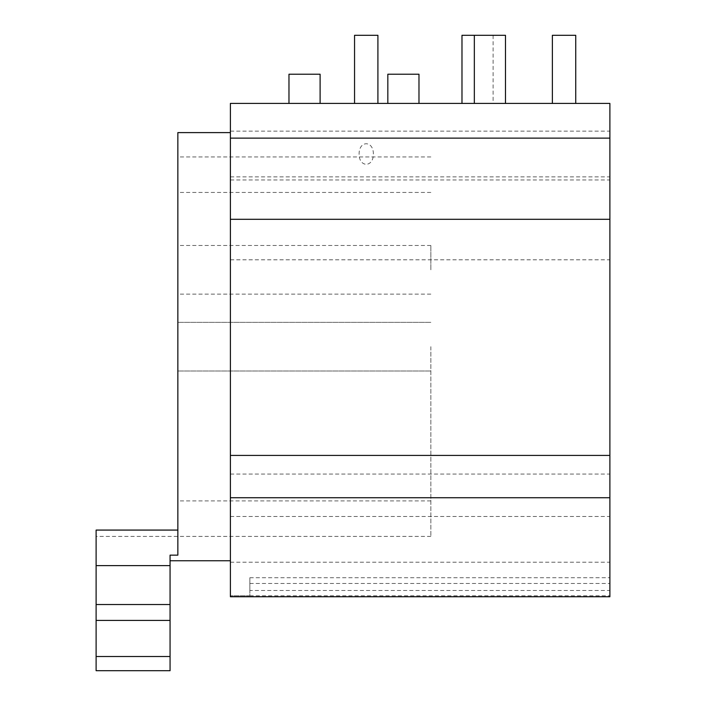 <?xml version="1.0" encoding="UTF-8"?>
<svg xmlns="http://www.w3.org/2000/svg" width="706" height="706" viewBox="0 0 706 706"><rect width="100%" height="100%" fill="white"/><g stroke="black" fill="none" stroke-linecap="round" stroke-linejoin="round"><path stroke-width="0.53" stroke-dasharray="3.53 2.65" d="M230.394 596.746L230.394 103.411L609.887 103.411L609.887 596.746M230.394 154.014L230.394 131.148L230.394 154.014M230.394 346.672L230.394 560.749L230.394 346.672M230.394 539.34L230.394 516.474L230.394 539.34M609.887 539.34L609.887 516.474L609.887 539.34M609.887 154.014L609.887 131.148L609.887 154.014M373.368 154.014C373.492 140.353 358.975 140.344 359.098 154.014C359.027 167.746 373.492 167.622 373.368 154.014M354.553 35.3L377.913 35.3M366.237 103.411L354.553 103.411L366.237 103.411M304.542 103.411L320.109 103.411L304.542 103.411M403.4 103.411L418.976 103.411L403.4 103.411M477.547 103.411L461.98 103.411L477.547 103.411M489.911 103.411L474.335 103.411L489.911 103.411M564.05 103.411L575.734 103.411L564.05 103.411M230.394 474.053L609.887 474.053M249.853 590.481L249.853 577.72L249.853 595.776L230.394 595.776L249.853 595.776L249.853 590.481L609.887 590.481M320.109 74.218L288.975 74.218M418.976 74.218L387.832 74.218M461.98 35.3L505.478 35.3M477.547 35.3L493.115 35.3L477.547 35.3M552.374 35.3L575.734 35.3M177.85 132.604L177.85 555.145L177.85 530.074L177.85 555.145L170.067 555.145L170.067 565.612L96.113 565.612L96.113 530.074L96.113 536.419L96.113 530.074L177.85 530.074L177.85 346.672L177.85 530.074M177.85 346.672L177.85 156.935L177.85 346.672M177.85 269.807L177.85 245.476L177.85 269.807M430.845 346.672L430.845 536.419L430.845 346.672M170.067 565.612L96.113 565.612L170.067 565.612L170.067 670.7M96.113 670.7L96.113 656.501L170.067 656.501M96.113 565.612L96.113 656.501M430.845 269.807L430.845 245.476L430.845 269.807M230.394 179.959L609.887 179.959M230.394 259.799L609.887 259.799M249.853 583.483L609.887 583.483M96.113 620.415L170.067 620.415M96.113 604.53L170.067 604.53M230.394 516.474L609.887 516.474M230.394 562.205L609.887 562.205M230.394 131.148L609.887 131.148M230.394 176.879L609.887 176.879M249.853 595.776L609.887 595.776M249.853 577.72L609.887 577.72M493.115 35.3L493.115 103.411M430.845 536.419L96.113 536.419M430.845 156.935L177.85 156.935M430.845 371.003L177.85 371.003L430.845 371.003M430.845 322.351L177.85 322.351L430.845 322.351M430.845 294.128L177.85 294.128M430.845 245.476L177.85 245.476M430.845 192.447L177.85 192.447M430.845 500.907L177.85 500.907"/><path stroke-width="1.06" d="M230.394 103.411L230.394 596.746L609.887 596.746L609.887 103.411L230.394 103.411M377.913 103.411L377.913 35.3L354.553 35.3L354.553 103.411M230.394 219.301L609.887 219.301M230.394 138.129L609.887 138.129M288.975 103.411L288.975 74.218L320.109 74.218L320.109 103.411M387.832 103.411L387.832 74.218L418.976 74.218L418.976 103.411M505.478 103.411L505.478 35.3L461.98 35.3L461.98 103.411M575.734 103.411L575.734 35.3L552.374 35.3L552.374 103.411M177.85 530.074L96.113 530.074L96.113 604.53L170.067 604.53L170.067 555.145L177.85 555.145L177.85 132.604L230.394 132.604M170.067 656.501L170.067 670.7L96.113 670.7L96.113 620.415L170.067 620.415L170.067 656.501L96.113 656.501M170.067 604.53L170.067 620.415M96.113 604.53L96.113 620.415M96.113 565.612L170.067 565.612M230.394 497.73L609.887 497.73M230.394 455.423L609.887 455.423M474.335 35.3L474.335 103.411M230.394 560.749L170.067 560.749"/></g></svg>
